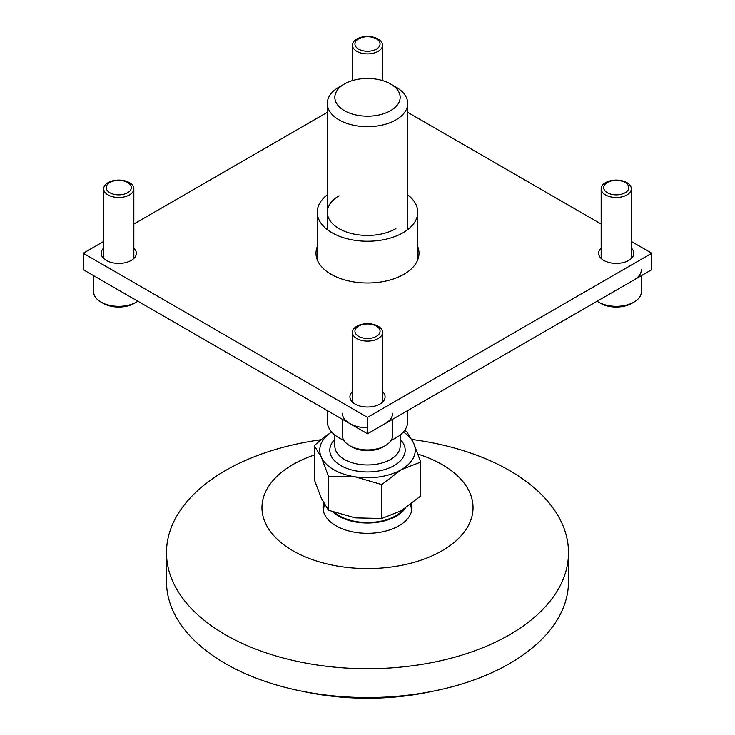 <?xml version="1.0" encoding="UTF-8"?>
<svg xmlns="http://www.w3.org/2000/svg" width="735" height="735" viewBox="0 0 735 735"><rect width="100%" height="100%" fill="white"/><g stroke="black" fill="none" stroke-linecap="round" stroke-linejoin="round"><path stroke-width="1.1" d="M320.901 439.76A201.004 116.047 0 0 0 166.496 552.646L166.496 581.495A201.004 116.047 0 0 0 225.369 663.558A201.004 116.047 0 0 0 444.418 688.713A201.004 116.047 0 0 0 568.504 581.495L568.504 552.646A201.004 116.047 0 0 0 509.631 470.593A201.004 116.047 0 0 0 411.82 439.456M323.749 503.043A44.477 25.679 0 0 0 323.023 507.646A44.477 25.679 0 0 0 331.007 522.319A44.477 25.679 0 0 0 380.822 532.14A44.477 25.679 0 0 0 411.977 507.646A44.477 25.679 0 0 0 411.471 503.815M166.496 552.646A201.004 116.047 0 0 0 225.369 634.709A201.004 116.047 0 0 0 444.418 659.865A201.004 116.047 0 0 0 568.504 552.646M314.258 455.038A105.528 60.922 0 0 0 292.879 550.726A105.528 60.922 0 0 0 442.121 550.726A105.528 60.922 0 0 0 442.121 464.557A105.528 60.922 0 0 0 418.077 454.166M394.677 696.477A183.419 105.895 180 0 1 340.323 696.477M431.059 691.589A180.902 104.444 180 0 1 303.941 691.589M344.403 110.673A32.662 18.862 180 0 1 344.403 84.001A32.662 18.862 180 0 1 390.597 84.001L390.597 84.001A32.662 18.862 180 0 1 390.597 110.673A32.662 18.862 180 0 1 344.403 110.673M381.768 484.567L401.255 469.693L420.742 462.058L413.612 443.067A47.738 27.562 180 0 1 401.255 469.693A47.738 27.562 180 0 1 355.143 476.822A47.738 27.562 180 0 1 321.388 457.335L328.517 476.326L355.143 476.822L381.768 484.567L381.768 518.487L355.143 517.853L328.517 510.255L321.388 498.367L314.258 479.514L314.258 445.585L321.388 457.335A47.738 27.562 180 0 1 331.66 431.996M328.517 476.326L328.517 510.255M395.926 87.079L390.597 84.001L395.926 87.079A40.204 23.208 180 0 1 407.704 103.497A40.204 23.208 180 0 1 382.88 124.941A40.204 23.208 180 0 1 339.074 119.906A40.204 23.208 180 0 1 327.296 103.497A40.204 23.208 180 0 1 339.074 87.079L344.403 84.001M343.787 440.219A40.204 23.208 180 0 1 339.074 437.895A40.204 23.208 180 0 1 327.296 421.477L327.296 410.58M403.607 509.309A39.947 23.061 180 0 1 339.248 515.75A39.947 23.061 180 0 1 334.645 512.561M332.872 511.918A40.82 23.566 0 0 0 338.633 516.099A40.82 23.566 0 0 0 405.444 508.124M331.641 431.969L323.896 437.38L314.258 445.585M407.704 410.58L407.704 421.477A40.204 23.208 180 0 1 395.926 437.895A40.204 23.208 180 0 1 391.213 440.219M420.742 462.058L420.742 495.987L401.255 510.715L381.768 518.487M403.34 431.996A47.738 27.562 180 0 1 413.612 443.067L406.483 431.316L404.516 430.535M342.372 419.281L342.372 435.423A25.128 14.507 0 0 0 349.731 445.686L351.863 446.917A22.114 12.761 0 0 0 383.137 446.917L385.269 445.686A25.128 14.507 0 0 0 392.628 435.423L392.628 419.281M349.731 445.686A25.128 14.507 0 0 0 385.269 445.686L383.137 446.917M376.384 336.336A12.559 7.249 0 0 0 376.384 326.083A12.559 7.249 0 0 0 358.616 326.083A12.559 7.249 0 0 0 358.616 336.336A12.559 7.249 0 0 0 376.384 336.336M378.158 338.55A15.077 8.701 0 0 0 382.577 332.395A15.077 8.701 0 0 0 373.27 324.356A15.077 8.701 0 0 0 356.842 326.239A15.077 8.701 0 0 0 352.423 332.395A15.077 8.701 0 0 0 361.73 340.434A15.077 8.701 0 0 0 378.158 338.55M342.372 413.272A25.128 14.507 0 0 0 367.5 427.779M385.269 423.525A25.128 14.507 0 0 0 392.628 413.272M597.096 301.231A25.128 14.507 0 0 0 598.465 302.085L600.596 303.316A22.114 12.761 0 0 0 631.861 303.316L634.002 302.085A25.128 14.507 0 0 0 641.361 291.823L641.361 275.68M598.465 302.085A25.128 14.507 0 0 0 634.002 302.085L631.87 303.316A22.114 12.761 0 0 0 631.87 303.316M625.117 192.735A12.559 7.249 0 0 0 625.117 182.482A12.559 7.249 0 0 0 607.349 182.482A12.559 7.249 0 0 0 607.349 192.735A12.559 7.249 0 0 0 625.117 192.735M626.891 194.95A15.077 8.701 0 0 0 631.31 188.794A15.077 8.701 0 0 0 622.003 180.746A15.077 8.701 0 0 0 605.576 182.638A15.077 8.701 0 0 0 601.157 188.794A15.077 8.701 0 0 0 610.463 196.833A15.077 8.701 0 0 0 626.891 194.95M634.002 279.925A25.128 14.507 0 0 0 641.361 269.671M93.639 275.68L93.639 291.823A25.128 14.507 0 0 0 100.998 302.085L103.13 303.316A22.114 12.761 0 0 0 134.404 303.316L136.535 302.085A25.128 14.507 0 0 0 137.904 301.231M100.998 302.085A25.128 14.507 0 0 0 136.535 302.085L134.404 303.316M127.651 192.735A12.559 7.249 0 0 0 127.651 182.482A12.559 7.249 0 0 0 109.882 182.482A12.559 7.249 0 0 0 109.882 192.735A12.559 7.249 0 0 0 127.651 192.735M129.424 194.95A15.077 8.701 0 0 0 133.844 188.794A15.077 8.701 0 0 0 124.537 180.746A15.077 8.701 0 0 0 108.109 182.638A15.077 8.701 0 0 0 103.69 188.794A15.077 8.701 0 0 0 112.997 196.833A15.077 8.701 0 0 0 129.424 194.95M376.384 49.135A12.559 7.249 0 0 0 376.384 38.872A12.559 7.249 0 0 0 358.616 38.872A12.559 7.249 0 0 0 358.616 49.135A12.559 7.249 0 0 0 376.384 49.135M378.158 51.34A15.077 8.701 0 0 0 382.577 45.184A15.077 8.701 0 0 0 373.27 37.145A15.077 8.701 0 0 0 356.842 39.028A15.077 8.701 0 0 0 352.423 45.184A15.077 8.701 0 0 0 361.73 53.232A15.077 8.701 0 0 0 378.158 51.34M651.761 253.253L651.761 269.671L367.5 433.788L367.5 417.37L651.761 253.253L631.31 241.447M601.157 224.037L407.704 112.345M367.5 433.788L83.239 269.671L83.239 253.253L367.5 417.37M327.296 112.345L133.844 224.037M103.69 241.447L83.239 253.253M352.423 391.626A17.585 10.152 0 0 0 349.915 396.854A17.585 10.152 0 0 0 355.06 404.039A17.585 10.152 0 0 0 374.234 406.244A17.585 10.152 0 0 0 385.085 396.854A17.585 10.152 0 0 0 382.577 391.626M103.69 248.026A17.585 10.152 0 0 0 101.182 253.253A17.585 10.152 0 0 0 106.336 260.438A17.585 10.152 0 0 0 125.501 262.634A17.585 10.152 0 0 0 136.361 253.253A17.585 10.152 0 0 0 133.844 248.026M317.244 246.73A51.505 29.74 0 0 0 315.995 253.253A51.505 29.74 0 0 0 331.081 274.284A51.505 29.74 0 0 0 387.207 280.733A51.505 29.74 0 0 0 419.005 253.253A51.505 29.74 0 0 0 417.756 246.73M601.157 248.026A17.585 10.152 0 0 0 598.639 253.253A17.585 10.152 0 0 0 603.793 260.438A17.585 10.152 0 0 0 622.958 262.634A17.585 10.152 0 0 0 633.818 253.253A17.585 10.152 0 0 0 631.31 248.026M395.926 228.64A40.204 23.208 180 0 1 339.074 228.64A40.204 23.208 180 0 1 339.074 195.813M327.296 194.821A50.256 29.014 0 0 0 317.244 212.222A50.256 29.014 0 0 0 348.271 239.031A50.256 29.014 0 0 0 403.037 232.738A50.256 29.014 0 0 0 417.756 212.222A50.256 29.014 0 0 0 407.704 194.821M411.214 508.06A44.477 25.679 180 0 1 411.747 510.209M323.253 510.209A44.477 25.679 180 0 1 323.786 508.06M334.838 439.346A37.687 21.756 0 0 0 344.577 467.469A37.687 21.756 0 0 0 394.153 465.586A37.687 21.756 0 0 0 400.162 439.346M334.838 435.01L334.838 446.099A32.662 18.862 0 0 0 354.996 463.519A32.662 18.862 0 0 0 390.597 459.43A32.662 18.862 0 0 0 400.162 446.099L400.162 435.01M343.034 439.897A32.662 18.862 0 0 0 343.934 440.458M391.066 440.458A32.662 18.862 0 0 0 391.966 439.897M327.296 103.497L327.296 229.632M411.453 511.551A43.971 43.971 0 0 0 410.672 504.421M407.704 103.497L407.704 229.632M324.383 504.164A43.971 43.971 0 0 0 323.547 511.551M382.577 402.091L382.577 332.395M352.423 402.091L352.423 332.395M631.31 258.481L631.31 188.794M601.157 258.481L601.157 188.794M133.844 258.481L133.844 188.794M103.69 258.481L103.69 188.794M382.577 80.611L382.577 45.184M352.423 80.611L352.423 45.184M417.756 259.786L417.756 212.222M317.244 259.786L317.244 212.222"/></g></svg>
